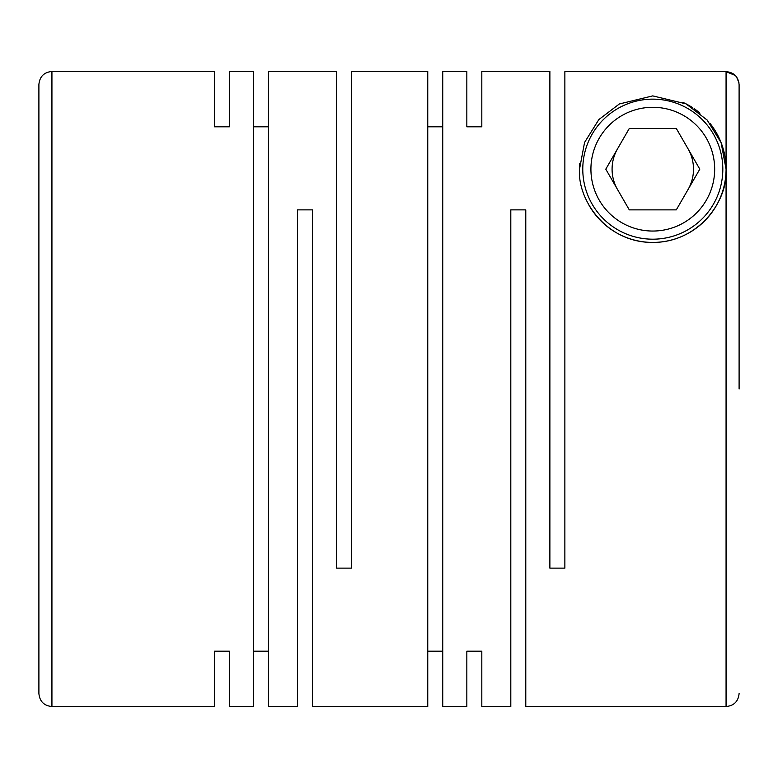 <?xml version="1.0" encoding="UTF-8"?>
<svg xmlns="http://www.w3.org/2000/svg" width="778" height="778" viewBox="0 0 778 778"><rect width="100%" height="100%" fill="white"/><g stroke="black" fill="none" stroke-linecap="round" stroke-linejoin="round"><path stroke-width="1.17" d="M229.422 71.469L229.422 126.814L229.422 71.469L253.521 71.469L253.521 706.531L229.422 706.531L229.422 651.186L229.422 706.531M253.521 126.814L268.498 126.814M268.498 71.469L268.498 706.531L297.488 706.531L297.488 209.875L312.464 209.875L312.464 706.531L427.754 706.531L427.754 71.469L351.549 71.469L351.549 568.125L336.563 568.125L336.563 71.469L268.498 71.469M214.436 126.814L214.436 71.469L214.436 126.814L229.422 126.814M214.436 651.186L214.436 706.531L214.436 651.186L229.422 651.186M253.521 651.186L268.498 651.186M427.754 126.814L442.74 126.814M466.839 71.469L466.839 126.814L466.839 71.469L442.74 71.469L442.74 706.531L466.839 706.531L466.839 651.186L466.839 706.531M710.343 123.809A73.278 73.278 0 0 1 726.069 169.166L721.118 142.685L707.153 120.036L686.021 103.853L652.723 95.888L619.327 103.98L598.846 119.579L584.579 142.413L579.522 169.166C577.257 199.158 605.741 242.386 652.246 242.444C698.819 242.853 728.276 200.423 726.069 169.166L726.069 706.531L525.782 706.531L525.782 209.875L510.806 209.875L510.806 706.531L481.815 706.531L481.815 651.186L481.815 706.531M481.815 71.469L481.815 126.814L481.815 71.469L549.881 71.469L549.881 568.125L564.867 568.125L564.867 71.644L726.069 71.644C733.975 72.393 738.312 76.74 739.1 84.676L739.1 389M466.839 126.814L481.815 126.814M466.839 651.186L481.815 651.186M427.754 651.186L442.74 651.186M738.954 82.76L736.523 76.896M735.298 75.476L726.069 71.644L726.069 169.166A73.278 73.278 0 0 1 588.742 204.75M579.766 175.157A73.278 73.278 0 0 1 579.727 163.643M714.671 169.166A61.88 61.88 0 0 1 652.8 231.047A61.88 61.88 0 0 1 590.92 169.166A61.88 61.88 0 0 1 652.8 107.296A61.88 61.88 0 0 1 714.671 169.166M722.82 169.166A70.02 70.02 0 0 1 652.8 239.186A70.02 70.02 0 0 1 582.78 169.166A70.02 70.02 0 0 1 652.8 99.146A70.02 70.02 0 0 1 722.82 169.166M688.053 189.521A40.709 40.709 0 0 0 688.053 148.812M617.538 148.812A40.709 40.709 0 0 0 617.538 189.521M605.79 169.166L629.295 209.875L676.296 209.875L699.801 169.166L676.296 128.458L629.295 128.458L605.79 169.166M682.899 102.365A73.278 73.278 0 0 1 692.226 107.403M694.112 108.648A73.278 73.278 0 0 1 699.986 113.111M739.1 259.162L739.1 84.676M51.931 71.469L51.931 706.531C44.015 705.763 39.668 701.416 38.9 693.509L38.9 84.491C39.668 76.584 44.015 72.237 51.931 71.469L214.436 71.469M51.931 706.531L214.436 706.531M726.069 706.531C733.985 705.763 738.332 701.416 739.1 693.509"/></g></svg>
